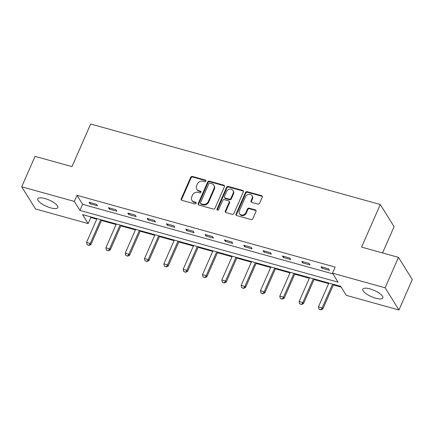 <?xml version="1.0" encoding="UTF-8"?>
<svg xmlns="http://www.w3.org/2000/svg" width="434" height="434" viewBox="0 0 434 434"><rect width="100%" height="100%" fill="white"/><g stroke="black" fill="none" stroke-linecap="round" stroke-linejoin="round"><path stroke-width="0.65" d="M205.835 181.119A0.96 0.83 -31.9 0 0 205.353 180.045L192.436 176.454A1.373 1.188 -31.9 0 0 190.694 177.311L181.255 198.815A1.373 1.188 -31.9 0 0 181.949 200.351L194.866 203.942A0.96 0.83 -31.9 0 0 195.598 202.266L193.927 201.805A4.394 3.797 -31.9 0 1 191.871 200.302A4.394 3.797 -31.9 0 1 191.714 196.9L192.501 195.105A4.394 3.797 -31.9 0 1 198.072 192.365L199.743 192.832A0.96 0.83 -31.9 0 0 200.475 191.155L198.805 190.694A4.394 3.797 -31.9 0 1 196.748 189.191A4.394 3.797 -31.9 0 1 196.591 185.79L197.378 183.994A4.394 3.797 -31.9 0 1 202.949 181.255L204.62 181.721A0.96 0.83 -31.9 0 0 205.835 181.119M205.911 180.723A0.96 0.83 -31.9 0 0 205.727 180.647L192.81 177.056A1.373 1.188 -31.9 0 0 191.069 177.913L181.629 199.418A1.373 1.188 -31.9 0 0 181.542 200.15M196.157 202.944A0.96 0.83 -31.9 0 0 195.973 202.868L194.302 202.401L193.927 201.805M201.034 191.833A0.96 0.83 -31.9 0 0 200.85 191.757L199.179 191.291L198.805 190.694M375.746 298.229A10.915 3.423 23.7 0 1 362.84 289.163A10.915 3.423 23.7 0 1 369.925 288.876A10.915 3.423 23.7 0 1 382.831 297.941A10.915 3.423 23.7 0 1 375.746 298.229M50.718 207.886A10.915 3.423 23.7 0 1 37.807 198.826A10.915 3.423 23.7 0 1 44.892 198.539A10.915 3.423 23.7 0 1 57.803 207.604A10.915 3.423 23.7 0 1 50.718 207.886M257.861 204.088A1.373 1.188 -31.9 0 0 259.597 203.231L262.25 197.199A1.373 1.188 -31.9 0 0 261.556 195.669L247.206 191.682A1.373 1.188 -31.9 0 0 245.47 192.539L236.031 214.038A1.373 1.188 -31.9 0 0 236.72 215.573L251.069 219.561A1.373 1.188 -31.9 0 0 252.81 218.703L256.006 211.418A1.373 1.188 -31.9 0 0 255.317 209.882L249.176 208.179A1.373 1.188 -31.9 0 0 247.434 209.036L245.85 212.649A3.673 3.174 -31.9 0 1 242.747 215.014A3.673 3.174 -31.9 0 1 239.476 213.685A3.673 3.174 -31.9 0 1 239.346 210.843L245.557 196.683A3.673 3.174 -31.9 0 1 248.66 194.318A3.673 3.174 -31.9 0 1 251.932 195.642A3.673 3.174 -31.9 0 1 252.062 198.49L251.026 200.85A1.373 1.188 -31.9 0 0 251.72 202.385L257.861 204.088M21.7 186.788L35.056 156.359L71.968 166.618L90.668 124.021L380.271 204.517L361.576 247.114L398.488 257.373L385.132 287.802L398.944 309.979L346.299 295.348L340.701 286.353L82.558 214.608L88.156 223.597L35.512 208.966L21.7 186.788L74.344 201.419L79.943 210.409L338.086 282.16L332.487 273.165L385.132 287.802M332.487 273.165L335.156 267.084L77.013 195.333L74.344 201.419M224.432 186.691A1.373 1.188 -31.9 0 0 223.743 185.155L209.394 181.168A1.373 1.188 -31.9 0 0 207.658 182.025L198.219 203.53A1.373 1.188 -31.9 0 0 198.908 205.065L213.257 209.052A1.373 1.188 -31.9 0 0 214.993 208.195L224.432 186.691M228.3 186.425L242.649 190.412A1.373 1.188 -31.9 0 1 243.338 191.947L233.899 213.447A1.373 1.188 -31.9 0 1 232.163 214.304L226.022 212.6A1.373 1.188 -31.9 0 1 225.327 211.065L229.157 202.347A1.373 1.188 -31.9 0 0 228.468 200.812L224.394 199.683A1.373 1.188 -31.9 0 0 222.653 200.535L218.665 209.617A0.96 0.83 -31.9 0 1 216.967 209.145L226.564 187.282A1.373 1.188 -31.9 0 1 228.3 186.425L228.675 187.027L243.024 191.014L242.649 190.412M382.56 252.946L394.088 226.694L380.271 204.517M77.013 195.333L82.617 204.327L332.943 273.903M90.071 203.796L97.504 205.862L96.57 204.36L89.138 202.298L90.071 203.796L90.554 202.689M109.395 209.166L116.827 211.233L115.894 209.731L108.462 207.669L109.395 209.166L109.878 208.06M128.719 214.537L136.146 216.604L135.213 215.101L127.78 213.04L128.719 214.537L129.202 213.43M148.037 219.908L155.47 221.975L154.537 220.472L147.104 218.411L148.037 219.908L148.526 218.801M167.361 225.279L174.793 227.345L173.86 225.843L166.428 223.781L167.361 225.279L167.849 224.172M186.685 230.649L194.117 232.716L193.184 231.213L185.752 229.152L186.685 230.649L187.173 229.543M206.009 236.02L213.441 238.087L212.508 236.584L205.076 234.523L206.009 236.02L206.497 234.913M225.333 241.391L232.765 243.458L231.832 241.955L224.4 239.893L225.333 241.391L225.821 240.284M244.657 246.762L252.089 248.828L251.156 247.326L243.724 245.264L244.657 246.762L245.139 245.655M263.981 252.132L271.413 254.199L270.48 252.696L263.047 250.635L263.981 252.132L264.463 251.026M283.304 257.503L290.737 259.57L289.804 258.067L282.371 256.006L283.304 257.503L283.787 256.396M302.628 262.874L310.06 264.941L309.127 263.443L301.695 261.377L302.628 262.874L303.111 261.767M321.952 268.245L329.384 270.311L328.451 268.814L321.019 266.747L321.952 268.245L322.435 267.138M90.37 216.778L90.831 217.51L96.771 219.165M101.507 220.483L116.09 224.535M120.831 225.854L135.413 229.906M140.155 231.224L154.737 235.277M159.479 236.595L174.061 240.648M178.797 241.966L193.385 246.018M198.121 247.337L212.709 251.389M217.445 252.707L232.033 256.76M236.769 258.078L251.357 262.131M256.093 263.449L270.68 267.501M275.416 268.82L290.004 272.872M294.74 274.19L309.328 278.243M314.064 279.561L328.652 283.614M333.388 284.932L341.157 287.091M398.488 257.373L412.3 279.55L398.944 309.979M90.831 217.51L88.156 223.597M82.617 204.327L79.943 210.409M196.748 189.191L197.123 189.794A4.394 3.797 -31.9 0 0 199.179 191.291M191.871 200.302L192.246 200.904A4.394 3.797 -31.9 0 0 194.302 202.401M224.519 185.958A1.373 1.188 -31.9 0 0 224.118 185.757L209.768 181.77A1.373 1.188 -31.9 0 0 208.027 182.627L198.588 204.132A1.373 1.188 -31.9 0 0 198.506 204.864M210.002 183.213A0.96 0.83 -31.9 0 0 208.781 183.815L200.497 202.689A0.96 0.83 -31.9 0 0 200.98 203.763L202.743 204.251A4.394 3.797 -31.9 0 0 208.309 201.512L213.973 188.611A4.394 3.797 -31.9 0 0 213.816 185.204A4.394 3.797 -31.9 0 0 211.765 183.707L210.002 183.213M200.53 203.432L200.904 204.034A0.96 0.83 -31.9 0 0 201.354 204.36L200.98 203.763M213.816 185.204L214.19 185.801A4.394 3.797 -31.9 0 1 214.347 189.208L208.683 202.108A4.394 3.797 -31.9 0 1 203.117 204.853L201.354 204.36M243.425 191.215A1.373 1.188 -31.9 0 0 243.024 191.014M229.109 201.284L229.483 201.881A1.373 1.188 -31.9 0 1 229.532 202.944L225.702 211.667A1.373 1.188 -31.9 0 0 225.62 212.4M228.675 187.027A1.373 1.188 -31.9 0 0 226.933 187.879L217.336 209.741A0.96 0.83 -31.9 0 0 217.266 210.143M233.129 193.298A3.673 3.174 -31.9 0 0 232.998 190.45A3.673 3.174 -31.9 0 0 229.727 189.121A3.673 3.174 -31.9 0 0 226.624 191.486L224.438 196.477A1.373 1.188 -31.9 0 0 225.127 198.007L229.201 199.141A1.373 1.188 -31.9 0 0 230.942 198.284L233.129 193.298L233.503 193.895A3.673 3.174 -31.9 0 0 233.373 191.047L232.998 190.45M224.487 197.541L224.861 198.137A1.373 1.188 -31.9 0 0 225.501 198.609L225.127 198.007M233.503 193.895L231.317 198.886A1.373 1.188 -31.9 0 1 229.575 199.738L225.501 198.609M251.932 195.642L252.306 196.244A3.673 3.174 -31.9 0 1 252.436 199.092L251.4 201.452A1.373 1.188 -31.9 0 0 251.319 202.184M239.476 213.685L239.85 214.287A3.673 3.174 -31.9 0 0 243.121 215.617A3.673 3.174 -31.9 0 0 246.224 213.246L245.85 212.649M256.093 210.685A1.373 1.188 -31.9 0 0 255.691 210.485L249.55 208.776A1.373 1.188 -31.9 0 0 247.809 209.633L246.224 213.246M262.331 196.466A1.373 1.188 -31.9 0 0 261.93 196.266L247.581 192.278A1.373 1.188 -31.9 0 0 245.839 193.135L236.4 214.64A1.373 1.188 -31.9 0 0 236.318 215.373M97.004 218.622L86.561 242.422L90.277 243.452L100.721 219.653M88.932 245.226L87.077 244.711L89.046 245.405L90.277 243.452L90.95 244.532L101.746 219.94M86.561 242.422L87.077 244.711M89.046 245.405L90.95 244.532M116.328 223.993L105.885 247.792L109.601 248.823L120.044 225.024M108.256 250.597L106.401 250.082L108.37 250.776L109.601 248.823L110.274 249.903L121.064 225.311M105.885 247.792L106.401 250.082M108.37 250.776L110.274 249.903M135.652 229.364L125.209 253.163L128.925 254.194L139.368 230.394M127.58 255.968L125.719 255.452L127.694 256.147L128.925 254.194L129.592 255.273L140.388 230.682M125.209 253.163L125.719 255.452M127.694 256.147L129.592 255.273M154.976 234.734L144.533 258.534L148.249 259.565L158.692 235.77M146.904 261.339L145.043 260.823L147.017 261.518L148.249 259.565L148.916 260.644L159.712 236.053M144.533 258.534L145.043 260.823M147.017 261.518L148.916 260.644M174.3 240.105L163.851 263.905L167.567 264.935L178.016 241.141M166.227 266.709L164.367 266.194L166.336 266.888L167.567 264.935L168.24 266.015L179.036 241.423M163.851 263.905L164.367 266.194M166.336 266.888L168.24 266.015M193.624 245.476L183.175 269.275L186.891 270.306L197.34 246.512M185.551 272.08L183.691 271.565L185.66 272.259L186.891 270.306L187.564 271.386L198.36 246.794M183.175 269.275L183.691 271.565M185.66 272.259L187.564 271.386M212.948 250.847L202.499 274.646L206.215 275.677L216.664 251.883M204.875 277.451L203.014 276.935L204.984 277.63L206.215 275.677L206.888 276.756L217.684 252.165M202.499 274.646L203.014 276.935M204.984 277.63L206.888 276.756M232.271 256.217L221.823 280.017L225.539 281.048L235.987 257.253M224.199 282.822L222.338 282.306L224.307 283.001L225.539 281.048L226.212 282.127L237.007 257.536M221.823 280.017L222.338 282.306M224.307 283.001L226.212 282.127M251.595 261.588L241.147 285.388L244.863 286.418L255.311 262.624M243.523 288.192L241.662 287.677L243.631 288.371L244.863 286.418L245.536 287.498L256.331 262.906M241.147 285.388L241.662 287.677M243.631 288.371L245.536 287.498M270.919 266.959L260.471 290.758L264.187 291.789L274.635 267.995M262.841 293.563L260.986 293.048L262.955 293.742L264.187 291.789L264.859 292.869L275.655 268.277M260.471 290.758L260.986 293.048M262.955 293.742L264.859 292.869M290.243 272.33L279.794 296.129L283.51 297.16L293.959 273.366M282.165 298.934L280.31 298.418L282.279 299.113L283.51 297.16L284.183 298.239L294.979 273.648M279.794 296.129L280.31 298.418M282.279 299.113L284.183 298.239M309.567 277.7L299.118 301.5L302.834 302.531L313.283 278.736M301.489 304.305L299.634 303.789L301.603 304.484L302.834 302.531L303.507 303.61L314.303 279.019M299.118 301.5L299.634 303.789M301.603 304.484L303.507 303.61M328.885 283.071L318.442 306.871L322.158 307.901L332.601 284.107M320.813 309.675L318.957 309.16L320.927 309.854L322.158 307.901L322.831 308.981L333.627 284.389M318.442 306.871L318.957 309.16M320.927 309.854L322.831 308.981M205.727 180.647L205.353 180.045M195.973 202.868L195.598 202.266M200.85 191.757L200.475 191.155M181.629 199.418L181.255 198.815M191.069 177.913L190.694 177.311M192.81 177.056L192.436 176.454M198.588 204.132L198.219 203.53M208.027 182.627L207.658 182.025M209.768 181.77L209.394 181.168M224.118 185.757L223.743 185.155M203.117 204.853L202.743 204.251M208.683 202.108L208.309 201.512M214.347 189.208L213.973 188.611M225.702 211.667L225.327 211.065M229.532 202.944L229.157 202.347M217.336 209.741L216.967 209.145M226.933 187.879L226.564 187.282M229.575 199.738L229.201 199.141M231.317 198.886L230.942 198.284M251.4 201.452L251.026 200.85M252.436 199.092L252.062 198.49M247.809 209.633L247.434 209.036M249.55 208.776L249.176 208.179M255.691 210.485L255.317 209.882M236.4 214.64L236.031 214.038M245.839 193.135L245.47 192.539M247.581 192.278L247.206 191.682M261.93 196.266L261.556 195.669"/></g></svg>
